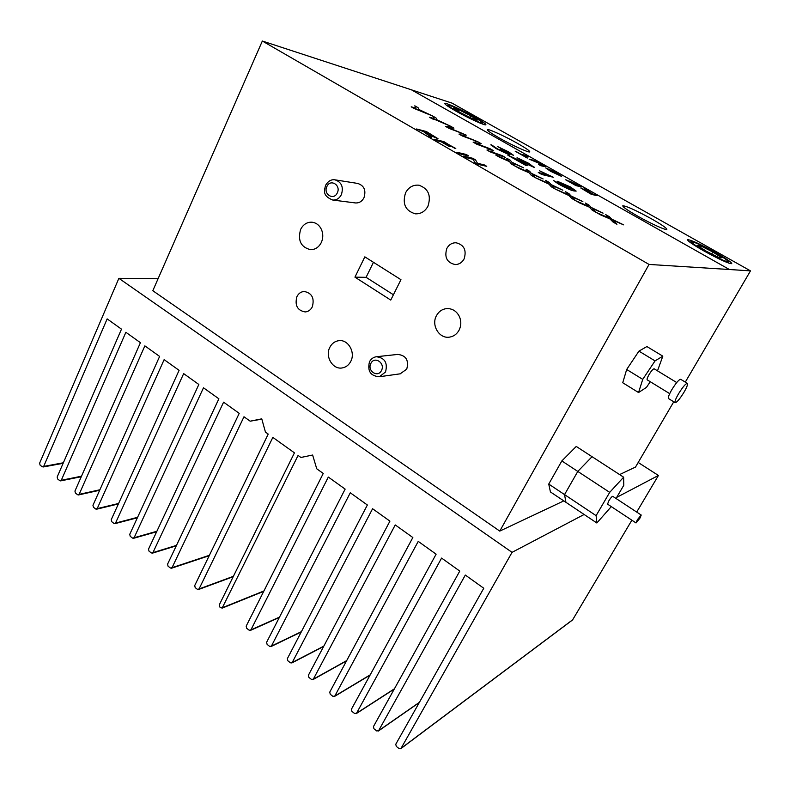 <?xml version="1.0" encoding="UTF-8"?>
<svg xmlns="http://www.w3.org/2000/svg" width="790" height="790" viewBox="0 0 790 790"><rect width="100%" height="100%" fill="white"/><g stroke="black" fill="none" stroke-linecap="round" stroke-linejoin="round"><path stroke-width="1.19" d="M639.93 518.191L641.223 515.04L637.313 519.8L636.029 522.95L639.93 518.191M641.223 515.04L612.724 496.308C611.934 496.426 610.611 497.976 608.754 500.969L607.569 504.148L636.029 522.95M611.292 506.607L596.845 522.99L596.104 515.653L564.544 494.599L565.917 502.302L550.433 491.943L548.744 484.072L561.838 460.935L576.256 446.449L592.056 456.699L577.796 471.423L564.544 494.599L548.744 484.072M596.104 515.653L609.692 492.368L623.626 477.19L623.794 485.257L616.042 498.49M596.845 522.99L565.917 502.302L564.544 494.599L577.796 471.423L561.838 460.935M609.692 492.368L577.796 471.423L592.056 456.699L623.626 477.19M400.145 373.828L406.741 369.147C409.032 360.27 406.03 355.362 397.735 354.424L376.909 356.675M355.174 202.911L355.53 202.951C359.193 203.139 362.008 201.411 363.963 197.757C366.244 190.38 364.16 185.601 357.722 183.438L335.296 179.883M405.576 192.79C402.15 203.85 405.398 210.851 415.333 213.814C420.794 214.06 424.99 211.532 427.933 206.23C431.399 195.486 428.348 188.474 418.779 185.196C413.032 184.692 408.637 187.23 405.576 192.79M436.426 315.724C431.024 325.292 439.289 338.94 449.48 337.132C453.687 336.471 456.887 334.14 459.099 330.141C461.251 325.707 461.36 321.184 459.405 316.573C456.61 311.122 452.394 308.465 446.755 308.584L446.725 308.594C442.193 309.088 438.766 311.467 436.426 315.724M329.815 347.353C324.809 356.576 332.837 369.878 342.287 367.923C346.01 367.241 348.834 365.059 350.76 361.385C355.737 352.33 348.054 339.147 338.762 340.688C334.812 341.26 331.83 343.482 329.815 347.353M300.635 229.406C297.544 240.486 300.872 247.25 310.628 249.699C315.299 249.61 318.854 247.231 321.303 242.54C323.219 238.215 323.268 233.87 321.461 229.515C319.328 225.091 316.089 222.652 311.764 222.197L309.937 222.237C305.829 222.839 302.728 225.229 300.635 229.406M446.844 248.416C444.168 257.343 446.992 262.724 455.307 264.581C459.128 264.453 462.061 262.576 464.086 258.952C466.791 250.233 464.105 244.831 456.028 242.757C452.008 242.747 448.947 244.633 446.844 248.416M296.902 296.645C294.611 305.424 297.396 310.529 305.246 311.941C308.347 311.635 310.707 309.927 312.317 306.816C314.627 298.166 311.932 293.05 304.219 291.471C300.98 291.707 298.541 293.436 296.902 296.645M457.538 111.617C468.5 117.858 483.292 124.484 482.502 122.845C482.078 121.956 478.928 119.843 473.052 116.505C460.511 109.682 452.295 105.909 448.394 105.179C447.733 105.613 450.774 107.756 457.538 111.617M704.887 251.072C718.604 258.567 726.336 262.043 728.084 261.5C727.353 260.117 722.731 257.007 714.219 252.168C702.28 245.601 694.677 242.086 691.428 241.622C690.667 242.333 695.161 245.483 704.887 251.072M474.573 116.989C462.19 109.968 445.185 102.216 444.79 103.46C444.651 104.25 448.365 106.798 455.919 111.114C468.539 118.283 485.682 126.054 485.919 124.761C485.988 123.921 482.206 121.324 474.573 116.989M651.474 218.82C635.743 210.209 626.184 205.874 622.787 205.805C622.698 206.95 627.734 210.426 637.886 216.253C651.049 223.738 666.395 230.68 666.849 229.426C666.829 228.192 661.704 224.656 651.474 218.82M715.128 252.277C699.861 243.903 690.667 239.716 687.547 239.706C687.527 240.94 692.978 244.693 703.92 250.953C719.443 259.476 728.736 263.712 731.777 263.682C731.668 262.349 726.119 258.537 715.128 252.277M517.341 143.286C504.632 136.078 487.855 128.454 487.391 129.728C487.252 130.617 491.311 133.421 499.566 138.141C512.513 145.508 529.448 153.161 529.754 151.838C529.823 150.89 525.686 148.036 517.341 143.286M684.041 392.166C686.885 387.189 687.991 384.266 687.369 383.367C685.661 383.555 682.688 387.08 678.452 393.924C675.628 398.891 674.532 401.814 675.164 402.673C676.882 402.466 679.844 398.96 684.041 392.166M687.369 383.367L680.684 379.309C678.936 379.476 675.954 382.972 671.737 389.816C668.933 394.783 667.856 397.696 668.518 398.575L675.164 402.673M669.703 393.647L647.217 379.852C646.783 379.309 647.356 377.6 648.946 374.746C651.335 370.836 653.073 368.851 654.16 368.812L676.714 382.548M657.497 370.846L662.82 356.162L646.911 346.553L638.942 351.125L626.677 369.483L622.737 382.745L638.547 392.541L646.457 387.396L650.249 381.708M619.597 474.583L635.496 467.078L673.751 401.804M685.295 382.113L750.5 270.871L451.969 103.095L411.521 89.862M499.764 531.097L152.816 290.72L262.339 41.031L649.044 264.433L499.764 531.097L563.813 500.89M390.754 300.082L400.955 279.68L364.842 256.849L354.937 277.152L390.754 300.082M649.044 264.433L729.377 269.509L411.412 89.803L262.339 41.031M729.377 269.509L750.5 270.871M605.663 214.594L609.426 216.737L611.697 219.136L623.626 224.834L612.872 220.173L616.931 224.271L613.07 222.059L609.959 218.948L596.341 212.51L609.051 217.991L605.663 214.594L608.971 217.961M623.606 224.854L612.921 220.232M585.38 203.04L589.093 205.153L591.177 207.434L603.116 213.142L592.283 208.432L596.055 212.352L592.233 210.17L589.36 207.187L575.732 200.739L588.511 206.279L585.38 203.04L588.451 206.249M603.096 213.172L592.342 208.491M565.364 191.624L569.027 193.718L570.933 195.89L582.862 201.598L571.97 196.848L575.446 200.581L571.674 198.428L569.027 195.594L555.38 189.126L568.247 194.715L565.364 191.624L568.188 194.686M582.862 201.598L572.019 196.898M562.875 190.212L551.914 185.403L555.103 188.968L551.38 186.845L548.951 184.139L535.294 177.661L548.24 183.3L545.594 180.357L549.208 182.421L550.986 184.514L562.875 190.212L551.963 185.462M548.181 183.28L545.574 180.387M526.071 169.228L529.646 171.272L531.196 173.227L543.135 178.955L532.114 174.106L535.018 177.503L531.344 175.41L529.132 172.832L515.475 166.344L528.48 172.032L526.071 169.228L528.431 172.013M543.135 178.955L532.154 174.165M523.642 167.855L512.562 162.957L515.199 166.186L511.574 164.113L509.56 161.664L495.893 155.166L508.977 160.913L506.785 158.247L510.32 160.261L511.703 162.118L523.642 167.855L512.601 163.007M508.928 160.883L506.775 158.267M490.718 149.498L473.151 142.18L478.197 141.953L481.15 143.671L476.498 143.602M481.169 143.642L476.429 143.583L490.235 148.806L493.72 150.801L489.869 151.236M493.72 150.801L489.78 151.196L502.322 155.699L505.324 157.437L490.195 151.907L486.946 150.051L490.778 149.488L476.617 144.155M463.236 133.826L445.461 126.37L451.021 126.459L453.924 128.148L448.848 127.822M453.934 128.118L448.769 127.792L466.268 135.149L461.982 135.307M466.268 135.149L461.874 135.268L477.664 141.677L462.199 135.929L459 134.103L463.305 133.826L448.858 128.316M450.794 126.331L436.939 120.169L432.308 118.865L429.464 117.236L434.115 118.559L432.762 116.091L435.991 117.898L436.85 119.744L450.794 126.331L429.474 117.206M414.799 105.82L418.068 107.677L418.74 109.415L432.693 116.012L414.029 108.428L411.215 106.818L415.984 108.21L414.799 105.82L415.955 108.21M570.133 188.8L562.46 184.929L557.385 181.266L570.301 186.884L576.157 191.081L574.271 190.973C571.851 190.726 566.608 188.435 558.54 184.09L553.395 180.476L557.276 182.52M557.513 182.431L560.051 184.465L570.252 188.83L562.47 184.909L557.365 181.295M528.638 156.874L522.832 155.314L526.841 157.842L515.969 151.433L520.729 154.129L526.565 155.699L528.629 156.894L522.921 155.363M540.745 163.964L529.142 159.145L532.914 160.113L541.407 164.063L545.396 166.759L540.706 165.693L538.582 164.488L543.105 165.535L540.755 163.945L529.152 159.116M561.67 176.19L550.512 171.272L545.801 167.994L556.95 172.852L561.028 176.14L550.531 171.242L545.811 167.964M597.23 195.653L591.453 194.389L580.788 187.99L586.792 190.667L584.175 188.277L592.48 193.856L597.23 195.653L591.443 194.409L580.778 188.01M586.496 190.499L584.175 188.277M569.531 181.108L581.904 186.993L575.93 185.63L566.39 179.972L576.305 184.969M438.016 138.734L430.037 135.287L431.735 137.697L423.479 131.584L416.557 128.977L426.363 131.535L438.025 138.704L430.283 135.455M455.8 148.5L445.372 142.842L442.341 142.072L449.263 146.456L441.235 141.815L436.919 140.729L434.401 139.238L443.96 141.677L454.714 148.263L445.363 142.862L442.44 142.131M468.648 155.936L459.425 153.714L456.857 152.233L466.12 154.445L468.658 155.906L459.425 153.714L456.867 152.203M486.749 166.334L477.782 164.281L475.037 162.691L473.072 159.225L466.219 157.644L463.651 156.124L472.815 158.306L475.501 159.857L477.496 163.313L484.191 164.853L486.749 166.334L477.762 164.31L475.017 162.72L473.062 159.254L466.219 157.644M509.915 153.379L497.73 146.644L508.543 151.838L513.579 155.324L506.933 152.589L509.698 154.702L508.879 154.652L496.13 148.599L490.807 144.866M509.678 154.731L496.14 148.569L491.449 144.827L497.73 149.034L505.482 152.687L500.435 149.172L509.925 153.379L497.73 146.644M513.559 155.344L507.249 152.786M534.583 167.312L513.944 158.158L527.197 165.693L525.636 165.327L507.911 155.245L530.446 165.298L527.473 163.036L517.045 157.704L528.905 163.402L533.892 167.273L514.201 158.306M530.841 165.327L517.045 157.704M539.392 170.709L553.286 177.237L541.802 174.521L538.286 172.487L547.332 174.669L539.392 170.709L547.194 174.639M512.048 552.348L118.885 278.327L39.618 463.197L40.073 465.103L42.235 466.811L43.687 466.406L107.154 318.893L121.492 329.154L57.157 477.032L57.621 478.957L59.813 480.685L61.284 480.29L125.877 332.284L140.422 342.692L74.941 491.064L75.396 493L77.627 494.747L79.119 494.362L144.866 345.872L159.619 356.418L92.953 505.284L93.427 507.229L95.679 509.007L97.19 508.622L164.132 359.647L179.093 370.342L111.222 519.702L111.696 521.657L113.977 523.464L115.518 523.089L183.665 373.621L198.843 384.473L129.748 534.307L130.222 536.292L132.532 538.118L134.103 537.743L203.484 387.791L218.879 398.802L148.52 549.129L149.004 551.124L151.354 552.98L152.934 552.615L223.59 402.169L239.212 413.348L167.569 564.159L168.043 566.163L170.433 568.04L172.042 567.684L243.992 416.765L250.173 421.188L261.757 418.838L265.45 432.11L268.215 434.085L194.705 585.578L195.199 587.602L197.382 589.33L199.031 588.985L272.836 437.393L294.443 452.848L219.245 604.933L219.739 606.977L222.118 608.142L298.077 455.445L300.911 457.469L312.623 455.03L316.741 468.796L323.248 473.447L246.154 626.174L246.658 628.238L249.176 630.232L250.894 629.916L328.314 477.071L345.141 489.109L266.595 642.31L267.109 644.383L269.666 646.408L271.404 646.101L350.286 492.782L367.36 504.998L287.343 658.672L287.846 660.776L290.444 662.82L292.211 662.524L372.584 508.74L389.924 521.133L308.386 675.282L308.9 677.395L311.537 679.479L313.334 679.183L395.237 524.935L412.844 537.526L329.746 692.139L330.269 694.272L332.946 696.385L334.762 696.099L418.236 541.387L436.12 554.175L351.422 709.242L351.945 711.395L354.661 713.538L356.517 713.261L441.59 558.086L459.76 571.081L373.433 726.612L373.956 728.775L376.721 730.948L378.608 730.691L465.32 575.061L483.766 588.254L395.77 744.239L396.303 746.422L399.108 748.634L401.024 748.387L512.048 552.348L584.126 514.488M616.694 497.384L658.426 475.462L638.192 462.476M118.885 278.327L158.069 278.732M250.173 421.188L261.846 419.144M572.572 619.943L631.872 520.205M636.701 512.068L658.426 475.462M662.82 356.162L655.048 360.902L642.734 379.358L626.677 369.483M655.048 360.902L638.942 351.125M642.734 379.358L638.547 392.541M459.968 112.387L471.946 118.451L477.249 120.11L470.731 115.775L458.96 109.81L453.509 108.072L459.968 112.387M469.912 117.424L470.731 115.775M458.259 111.242L458.96 109.81M697.264 245.384L706.359 251.24L718.811 257.53L721.942 257.846L712.827 252L700.602 245.828L697.264 245.384M711.711 253.946L712.827 252M699.891 247.082L700.602 245.828M591.809 193.708L583.129 189.225L591.809 193.708M591.72 193.688L583.129 189.225M581.904 186.993L575.93 185.63M575.94 185.611L565.68 179.804M558.895 174.936L556.249 172.684L548.033 169.159L558.895 174.936M559.518 174.975L556.239 172.704L548.033 169.159M543.105 165.535L540.755 163.945M545.396 166.759L540.706 165.693M540.716 165.663L538.592 164.468M515.199 151.216L526.841 157.842M527.611 158.02L526.851 157.812M431.735 137.697L428.842 136.028L427.232 133.717L423.499 131.555L416.557 128.977M424.625 131.851L435.201 137.253L427.726 132.671L424.625 131.851M435.191 137.253L427.716 132.69L424.724 131.91M450.359 146.693L441.245 141.795L436.919 140.729L434.401 139.238M466.228 157.615L463.651 156.124M506.035 152.737L502.796 150.495M502.805 150.465L500.435 149.172M527.197 165.693L507.911 155.245M553.286 177.237L541.802 174.521M541.812 174.501L538.286 172.487M576.137 191.111L574.281 190.953C571.861 190.706 566.618 188.405 558.56 184.07L553.415 180.446M572.375 189.304L569.58 186.914L561.186 183.25L564.84 185.808L572.375 189.304M572.977 189.323L569.57 186.934L561.186 183.25M432.693 116.012L418.779 109.81L414.029 108.428M414.039 108.398L411.225 106.788M434.115 118.559L432.772 116.061M448.878 128.286L445.471 126.341M477.674 141.647L462.199 135.929M462.209 135.9L459.02 134.073M476.627 144.136L473.161 142.151M505.333 157.417L490.195 151.907M490.215 151.887L486.956 150.031M515.208 166.157L511.584 164.093L509.58 161.644L499.527 157.24M499.537 157.21L495.913 155.136M535.037 177.474L531.364 175.38L529.142 172.803L519.149 168.438M519.158 168.418L515.485 166.315M555.113 188.938L551.4 186.815L548.961 184.109L535.314 177.632M575.456 200.551L571.693 198.399L569.037 195.565L555.4 189.096M596.065 212.322L592.253 210.14L589.37 207.168L579.554 202.921M579.564 202.902L575.742 200.719M616.951 224.242L613.07 222.059L609.969 218.919L600.212 214.722M600.232 214.692L596.351 212.48M373.463 262.3L366.086 277.329L354.937 277.152M366.086 277.329L393.42 294.759M332.748 200.038C321.757 195.693 324.552 189.946 325.589 185.294C328.136 181.078 331.257 179.261 334.97 179.834C341.576 182.065 343.709 187.003 341.389 194.646C339.384 198.428 336.51 200.226 332.748 200.038L355.53 202.951M337.291 192.898C341.26 185.176 330.319 178.491 326.892 186.499C322.952 194.172 333.805 200.897 337.291 192.898M369.493 361.761C371.024 358.927 373.275 357.258 376.267 356.744C384.779 357.722 387.87 362.798 385.53 371.981L379.437 376.731L400.797 373.739M381.471 370.49C385.55 363.094 374.391 355.697 370.865 363.43C366.817 370.777 377.897 378.203 381.471 370.49M43.687 466.406L63.358 462.782M61.284 480.29L81.498 476.212M79.119 494.362L99.905 489.77M97.19 508.622L118.599 503.477M115.518 523.089L137.578 517.312M134.103 537.743L156.874 531.285M152.934 552.615L176.486 545.386M172.042 567.684L209.399 555.291M199.031 588.985L233.396 576.315M222.642 607.619L263.929 590.96M250.894 629.916L279.512 617.108M271.404 646.101L301.405 631.654M292.211 662.524L323.781 646.171M313.334 679.183L346.692 660.598M334.762 696.099L370.204 674.848M356.517 713.261L394.407 688.811M378.608 730.691L419.411 702.32M401.024 748.387L572.849 619.646M482.502 122.845L482.927 124.188M728.084 261.5L728.528 263.05M43.006 467.009L63.131 463.305M60.613 480.893L81.271 476.716M78.457 494.955L99.678 490.264M96.548 509.214L118.382 503.951M114.886 523.671L137.371 517.786M133.48 538.326L156.667 531.739M152.342 553.178L176.279 545.821M171.46 568.247L209.202 555.706M198.478 589.528L233.198 576.7M222.118 608.142L263.741 591.335M250.4 630.41L279.334 617.464M270.94 646.585L301.237 631.99M291.777 662.988L323.624 646.477M312.929 679.627L346.543 660.884M334.397 696.513L370.056 675.124M356.181 713.656L394.269 689.068M378.301 731.056L419.293 702.547M400.757 748.713L572.641 619.893M691.329 241.651L689.759 242.115M448.325 105.198L447.002 105.643M456.6 242.797L456.028 242.757M312.257 222.237L311.764 222.197M339.503 340.628L338.762 340.688M447.663 308.554L446.725 308.594M419.302 185.285L418.779 185.196M369.473 361.81C367.241 371.122 370.559 376.099 379.437 376.731"/></g></svg>

